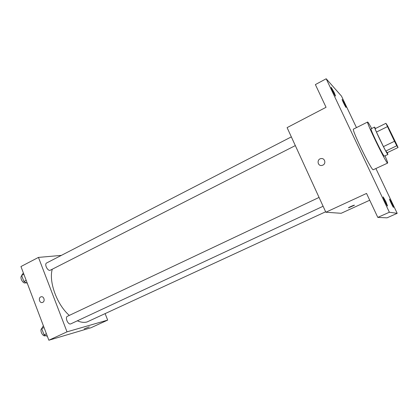 <?xml version="1.0" encoding="UTF-8"?>
<svg xmlns="http://www.w3.org/2000/svg" width="419" height="419" viewBox="0 0 419 419"><rect width="100%" height="100%" fill="white"/><g stroke="black" fill="none" stroke-linecap="round" stroke-linejoin="round"><path stroke-width="0.63" d="M397.003 145.802C396.191 144.88 386.402 124.715 386.999 125.187C387.109 124.611 397.605 146.142 397.081 145.875L397.003 145.802M396.521 144.126L387.449 125.58L385.925 123.317L394.483 141.282L396.772 145.77L398.05 147.525L396.521 144.126M387.413 126.648L376.445 132.058L383.432 146.624L394.483 141.282M396.772 145.77L385.768 151.06L387.292 152.678L398.05 147.525M385.768 151.06L383.432 146.624M376.445 132.058L375.052 128.712L385.925 123.317M375.524 128.476L374.528 127.098C374.481 127.764 376.178 131.728 379.63 138.982C384.218 148.415 386.973 153.595 387.9 154.522L387.334 152.657M387.9 154.522L384.171 156.167C382.851 154.454 380.122 149.326 375.974 140.768C372.543 133.525 370.873 129.555 370.967 128.869L374.528 127.098M385.014 155.899C386.978 160.409 387.847 162.808 387.627 163.096L387.444 163.012C385.485 161.975 365.771 121.238 367.61 122.029C367.971 122.034 369.322 124.197 371.669 128.518M387.627 163.096L373.13 169.789C370.606 169.03 351.117 128.607 353.505 129.104L367.61 122.029M344.811 104.19L346.089 107.432C345.853 107.809 341.705 99.408 342.14 99.434L344.811 104.19M391.927 203.388L393.514 207.4C393.247 207.772 389.089 199.098 389.555 199.151L391.927 203.388M385.847 201.602L387.549 206.012C387.219 206.441 382.631 196.878 383.186 196.92L385.847 201.602M334.221 92.615L335.561 96.098C335.273 96.543 330.68 87.288 331.193 87.293L334.221 92.615M356.464 127.617L341.495 96.119L326.186 78.767L389.366 212.239L397.186 213.329L375.948 168.627M326.186 78.767L315.381 84.586L326.055 107.29L287.099 127.627L325.841 212.234L366.536 193.426L377.797 217.398L389.366 212.239M322.871 165.133L321.844 165.458C317.408 166.301 316.612 159.037 321.09 158.586C324.825 157.895 326.385 163.614 322.871 165.133C326.385 163.614 324.825 157.895 321.095 158.586L321.09 158.586C316.617 159.037 317.408 166.301 321.844 165.458M377.797 217.398L387.02 217.838L397.186 213.329M325.841 212.234L341.16 213.292L369.726 200.219M348.482 207.866L348.545 207.719C349.394 206.996 355.438 204.467 354.296 205.31L348.482 207.866M325.631 211.784L87.042 321.96C84.172 322.745 80.951 322.368 77.374 320.823M69.303 315.407C56.989 304.733 48.635 281.882 52.228 269.333M295.327 145.592L50.034 270.355C47.337 270.899 44.168 263.986 46.645 262.964L291.336 136.882M323.101 206.253L70.675 323.924C67.946 324.893 64.741 317.314 67.443 316.287L319.058 197.428M61.357 255.386L38.454 257.407L67.014 331.838L107.678 320.111L105.164 313.731M67.014 331.838L48.855 340.233L20.95 266.542L38.454 257.407M42.759 302.34L42.424 302.471C39.428 303.487 37.998 297.532 41.067 296.809C43.827 295.872 45.462 301.188 42.759 302.34C45.462 301.182 43.827 295.872 41.067 296.809L41.067 296.809C38.003 297.527 39.428 303.487 42.424 302.471M48.855 340.233L90.975 327.752L107.678 320.111M89.284 326.878L84.177 328.925M43.356 325.715L41.722 328.616L44.068 334.833L47.399 336.394M41.722 328.616L44.042 327.517M44.068 334.833L46.399 333.744M45.697 335.593L45.242 335.781C42.555 336.771 39.402 329.973 41.827 328.423M23.37 272.931L21.62 275.445L23.909 281.505L27.308 283.338M21.62 275.445L23.878 274.277M23.909 281.505L26.177 280.348M26.046 282.657L25.266 282.966C22.579 283.569 19.457 277.205 21.757 275.807"/></g></svg>
